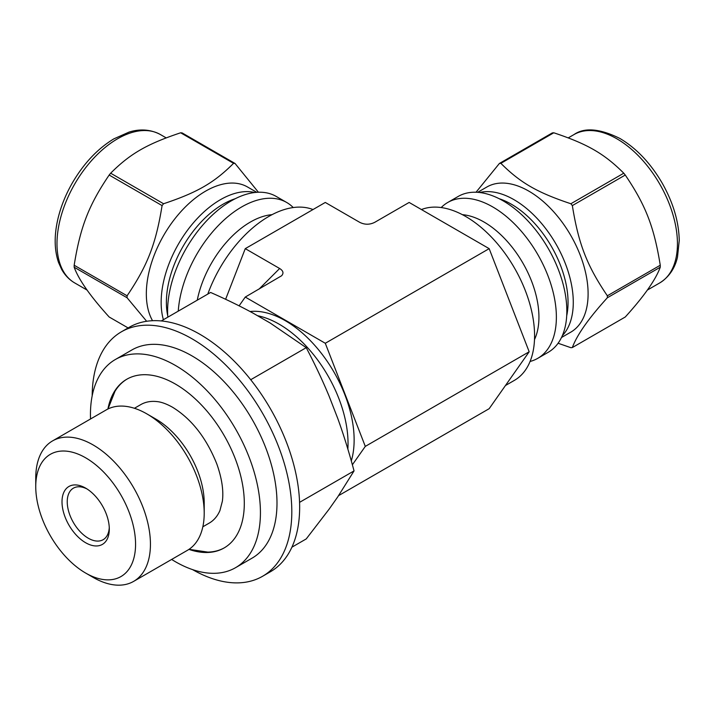 <?xml version="1.0" encoding="UTF-8"?>
<svg xmlns="http://www.w3.org/2000/svg" width="715" height="715" viewBox="0 0 715 715"><rect width="100%" height="100%" fill="white"/><g stroke="black" fill="none" stroke-linecap="round" stroke-linejoin="round"><path stroke-width="1.07" d="M110.655 173.2C130.139 153.734 146.933 144.037 180.645 132.784L233.555 163.333C214.08 182.799 197.277 192.496 163.565 203.748L110.655 173.2A101.092 58.362 120 0 0 109.172 175.041L162.082 205.589C155.897 243.976 147.505 265.623 127.091 295.787L74.172 265.238C80.357 226.852 88.758 205.205 109.172 175.041M128.11 327.935L109.172 317.004C90.385 296.296 78.722 279.699 74.172 267.213L127.091 297.762L146.655 321.276M258.401 192.237L235.038 163.467L182.128 132.918A101.092 58.362 120 0 0 180.645 132.784M256.774 192.326L247.524 186.981A83.825 48.397 120 0 0 182.924 209.441A83.825 48.397 120 0 0 146.334 293.802A83.825 48.397 120 0 0 152.545 320.713M127.091 295.787A101.092 58.362 120 0 0 127.082 296.779A101.092 58.362 120 0 0 127.091 297.762M235.038 163.467A101.092 58.362 120 0 0 233.555 163.333M163.565 203.748A101.092 58.362 120 0 0 162.082 205.589M74.172 265.238A101.092 58.362 120 0 0 74.172 266.23A101.092 58.362 120 0 0 74.172 267.213M293.221 207.547A89.992 51.954 120 0 0 286.688 202.47L276.222 196.437A89.992 51.954 120 0 0 206.876 220.542A89.992 51.954 120 0 0 167.596 311.114A89.992 51.954 120 0 0 167.819 317.174M286.688 202.47A89.992 51.954 120 0 0 219.72 224.135A89.992 51.954 120 0 0 178.258 311.141M272.04 214.67A77.667 44.839 120 0 0 197.26 300.175M625.259 175.041C645.672 205.205 654.073 226.852 660.258 265.238L607.348 295.787C586.926 265.623 578.533 243.976 572.349 205.589L625.259 175.041A101.092 58.362 -120 0 0 623.775 173.2L570.865 203.748C537.153 192.496 520.35 182.799 500.875 163.333L553.785 132.784C587.498 144.037 604.3 153.734 623.775 173.2M553.785 132.784A101.092 58.362 -120 0 0 552.302 132.918L499.392 163.467L476.029 192.237M558.084 343.245L570.865 347.687A101.092 58.362 -120 0 0 572.349 347.553C576.898 335.067 588.561 318.47 607.348 297.762L660.258 267.213C655.709 279.699 644.045 296.296 625.259 317.004L572.349 347.553M561.481 337.516L570.74 332.18A83.825 48.397 -120 0 0 570.74 235.378A83.825 48.397 -120 0 0 486.906 186.981L477.656 192.326M607.348 297.762A101.092 58.362 -120 0 0 607.348 295.787M572.349 205.589A101.092 58.362 -120 0 0 570.865 203.748M500.875 163.333A101.092 58.362 -120 0 0 499.392 163.467M530.074 361.468A89.992 51.954 -120 0 0 537.734 358.349L548.199 352.307A89.992 51.954 -120 0 0 548.199 248.391A89.992 51.954 -120 0 0 458.208 196.437L447.742 202.47A89.992 51.954 -120 0 0 441.209 207.547M537.734 358.349A89.992 51.954 -120 0 0 537.734 254.433A89.992 51.954 -120 0 0 447.742 202.47M534.498 339.562A77.667 44.839 -120 0 0 522.853 263.022A77.667 44.839 -120 0 0 462.399 214.67M660.258 267.213A101.092 58.362 -120 0 0 660.258 265.238M86.998 488.953A29.744 17.178 -120 0 0 73.395 488.166A29.744 17.178 -120 0 0 67.237 501.787A29.744 17.178 -120 0 0 80.223 531.719A29.744 17.178 -120 0 0 103.148 539.691A29.744 17.178 -120 0 0 109.27 527.518M338.606 495.62L489.167 408.694L529.18 351.771L489.167 248.65L325.289 343.272L245.263 297.065L281.594 275.767C283.918 273.184 283.265 270.762 279.645 268.5L259.018 289.128M489.167 248.65L409.141 202.452L374.767 222.302C369.735 224.841 364.704 224.841 359.663 222.302L325.289 202.452L245.263 248.65L279.645 268.5M245.263 248.65L225.618 299.29M245.263 297.065L239.105 305.841M352.379 464.768L365.294 446.392L325.289 343.272M351.297 460.907A97.392 56.226 -120 0 0 327.55 361.835A97.392 56.226 -120 0 0 250.053 311.526M529.18 351.771L365.294 446.392M505.451 385.528L514.416 380.353A97.392 56.226 -120 0 0 516.48 271.593A97.392 56.226 -120 0 0 421.439 209.549M161.286 320.946L210.612 292.462C226.521 299.469 240.723 306.395 253.235 313.242L270.243 323.064L306.235 347.669C315.136 364.65 322.787 380.898 329.204 396.405L337.712 418.338C343.477 434.219 348.92 451.746 354.05 470.899L299.576 502.35M291.908 547.19L306.235 538.922L329.204 509.044L337.712 496.943L354.05 470.899M251.171 380.291L250.974 379.576L306.235 347.669M250.974 379.576L250.402 379.325M347.856 449.083A97.392 56.226 -120 0 0 257.543 315.726M192.576 569.623A141.15 81.492 -120 0 0 262.575 576.281L270.422 571.75A141.15 81.492 -120 0 0 270.422 408.766A141.15 81.492 -120 0 0 129.272 327.264L121.425 331.796A141.15 81.492 -120 0 0 92.19 395.753M262.575 576.281A141.15 81.492 -120 0 0 262.584 413.297A141.15 81.492 -120 0 0 121.425 331.796M171.636 559.443A120.191 69.4 -120 0 0 235.539 567.692L252.1 558.129A120.191 69.4 -120 0 0 252.1 419.339A120.191 69.4 -120 0 0 131.909 349.948L115.347 359.511A120.191 69.4 -120 0 0 90.448 414.53A120.191 69.4 -120 0 0 90.537 418.981M235.539 567.692A120.191 69.4 -120 0 0 235.539 428.902A120.191 69.4 -120 0 0 115.347 359.511M188.948 549.379A97.392 56.226 -120 0 0 224.135 547.94A97.392 56.226 -120 0 0 224.135 435.489A97.392 56.226 -120 0 0 126.743 379.263A97.392 56.226 -120 0 0 107.911 409.016M189.019 549.326L207.851 552.114A97.392 56.226 -120 0 0 224.465 547.753M127.082 379.066A97.392 56.226 -120 0 0 114.99 391.284L107.992 408.98M202.846 526.785L209.245 523.085A68.417 39.504 -120 0 0 219.934 510.555L222.374 501.17C223.741 490.74 221.891 478.335 216.824 463.964C206.385 437.893 191.611 418.981 172.512 407.228C166.515 403.877 161.349 402 157.023 401.589A68.417 39.504 -120 0 0 140.828 404.583L134.42 408.283M85.657 573.064L93.093 577.363A81.099 46.824 -120 0 0 133.642 581.375L187.41 550.336A81.099 46.824 -120 0 0 204.204 513.209L204.204 502.86A68.417 39.504 -120 0 0 155.825 419.062L146.861 413.887A81.099 46.824 -120 0 0 106.312 409.865L52.544 440.914A81.099 46.824 -120 0 0 35.75 478.04L35.75 486.629A70.579 40.746 -120 0 0 85.657 573.064A70.579 40.746 -120 0 0 135.564 544.249A70.579 40.746 -120 0 0 85.657 457.815A70.579 40.746 -120 0 0 35.75 486.629M204.204 513.209A81.099 46.824 -120 0 0 146.861 413.887M133.642 581.375A81.099 46.824 -120 0 0 133.642 487.728A81.099 46.824 -120 0 0 52.544 440.914M62.008 501.787A33.444 19.314 -120 0 0 85.657 542.748A33.444 19.314 -120 0 0 109.306 529.091A33.444 19.314 -120 0 0 85.657 488.13A33.444 19.314 -120 0 0 62.008 501.787M313 209.549A97.392 56.226 120 0 0 207.797 294.088M74.726 282.943C69.266 279.762 64.904 275.23 61.624 269.349L58.523 262.441C54.206 249.714 54.063 234.913 58.121 218.039C61.115 205.84 65.977 193.926 72.698 182.316C84.048 163.109 97.749 148.631 113.819 138.88L129.022 132.105C135.939 129.898 147.844 127.86 160.401 134.545A85.675 49.469 120 0 0 94.38 157.506A85.675 49.469 120 0 0 56.986 243.726A85.675 49.469 120 0 0 74.726 282.943L87.132 290.111M254.755 192.514A83.825 48.397 120 0 0 193.238 223.017A83.825 48.397 120 0 0 161.152 302.356A83.825 48.397 120 0 0 163.395 319.721M235.315 198.69A80.134 46.261 120 0 0 167.73 315.753M659.704 282.943A85.675 49.469 -120 0 0 672.833 214.294A85.675 49.469 -120 0 0 616.866 138.79A85.675 49.469 -120 0 0 574.029 134.545C584.53 127.234 599.84 128.548 619.95 138.487C636.529 148.363 650.605 163.234 662.188 183.112C673.155 202.542 678.839 221.65 679.25 240.437L677.507 256.989C675.961 264.085 671.778 275.418 659.704 282.943L647.298 290.111M562.33 335.675A83.825 48.397 -120 0 0 566.673 267.142A83.825 48.397 -120 0 0 514.005 199.691A83.825 48.397 -120 0 0 479.676 192.514M566.709 315.753A80.134 46.261 -120 0 0 511.386 204.222A80.134 46.261 -120 0 0 499.115 198.69M160.401 134.545L166.157 137.87M574.029 134.545L568.273 137.87"/></g></svg>
